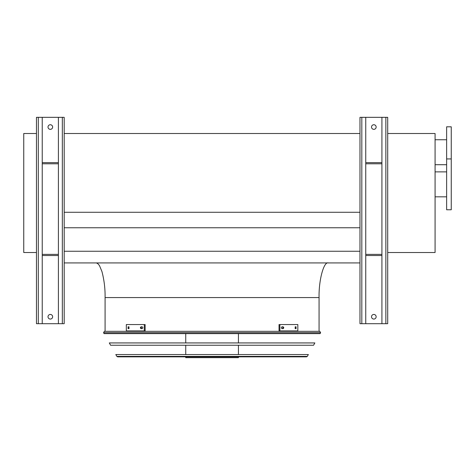 <?xml version="1.0" encoding="UTF-8"?>
<svg xmlns="http://www.w3.org/2000/svg" width="475" height="475" viewBox="0 0 475 475"><rect width="100%" height="100%" fill="white"/><g stroke="black" fill="none" stroke-linecap="round" stroke-linejoin="round"><path stroke-width="0.71" d="M36.462 252.522L23.75 252.522L23.75 133.511L36.462 133.511M64.19 262.918L359.973 262.918M64.19 251.251L359.973 251.251M64.19 227.763L359.973 227.763M64.19 212.277L359.973 212.277M64.19 133.511L359.973 133.511M319.069 331.318L319.069 297.582C318.66 280.434 323.742 261.369 328.314 262.918M387.701 133.511L435.076 133.511L435.076 252.522L387.701 252.522M451.25 209.772L451.25 126.813L446.631 126.813L446.631 209.772L451.25 209.772M446.631 164.712L435.076 164.712M385.854 117.337L385.854 323.695L387.701 323.695L387.701 117.337L365.75 117.337L365.75 323.695L359.973 323.695L359.973 117.337L361.819 117.337L361.819 323.695M371.527 127.045A2.31 2.31 0 0 1 373.837 124.735A2.31 2.31 0 0 1 376.147 127.045A2.31 2.31 0 0 1 373.837 129.354A2.31 2.31 0 0 1 371.527 127.045M381.924 117.337L381.924 323.695L365.75 323.695M371.527 316.76A2.31 2.31 0 0 1 373.837 314.45A2.31 2.31 0 0 1 376.147 316.76A2.31 2.31 0 0 1 373.837 319.069A2.31 2.31 0 0 1 371.527 316.76M365.75 117.337L361.819 117.337M385.854 323.695L381.924 323.695M381.924 162.628L365.75 162.628M381.924 163.786L365.75 163.786M381.924 255.526L365.75 255.526M381.924 254.368L365.75 254.368M62.338 117.337L62.338 323.695L64.19 323.695L64.19 117.337L42.239 117.337L42.239 323.695L36.462 323.695L36.462 117.337L38.309 117.337L38.309 323.695M48.011 127.045A2.31 2.31 0 0 1 50.326 124.735A2.31 2.31 0 0 1 52.636 127.045A2.31 2.31 0 0 1 50.326 129.354A2.31 2.31 0 0 1 48.011 127.045M58.413 117.337L58.413 323.695L42.239 323.695M48.011 316.76A2.31 2.31 0 0 1 50.326 314.45A2.31 2.31 0 0 1 52.636 316.76A2.31 2.31 0 0 1 50.326 319.069A2.31 2.31 0 0 1 48.011 316.76M42.239 117.337L38.309 117.337M62.338 323.695L58.413 323.695M58.413 162.628L42.239 162.628M58.413 163.786L42.239 163.786M58.413 255.526L42.239 255.526M58.413 254.368L42.239 254.368M103.55 332.696L104.078 333.628L320.085 333.628L320.607 332.696L103.55 332.696L104.357 331.318L319.806 331.318L320.607 332.696M238.426 333.628L238.426 342.932M238.426 345.242L238.426 354.54M238.426 356.856L238.426 357.663L185.737 357.663L185.737 356.856M128.986 328.664L128.09 328.664L128.09 326.812L128.986 326.812L128.986 328.664M142.138 328.664L141.075 328.664C140.173 328.047 140.173 327.429 141.075 326.812L142.138 326.812C143.064 327.429 143.064 328.047 142.138 328.664M144.305 324.562L126.332 324.562L126.332 330.915L144.305 330.915L144.305 324.562L145.124 324.562L145.124 330.915L144.305 330.915M128.909 326.812L128.909 328.664M141.894 326.812C140.986 327.429 140.986 328.047 141.894 328.664M283.088 328.664L282.025 328.664C281.099 328.047 281.099 327.429 282.025 326.812L283.088 326.812C283.991 327.429 283.991 328.047 283.088 328.664M296.073 328.664L295.177 328.664L295.177 326.812L296.073 326.812L296.073 328.664M279.858 330.915L297.831 330.915L297.831 324.562L279.033 324.562L279.033 330.915L279.858 330.915L279.858 324.562M282.269 328.664C283.171 328.047 283.171 327.429 282.269 326.812M295.254 328.664L295.254 326.812M109.298 342.932L314.866 342.932L313.571 345.242L110.592 345.242L109.298 342.932M115.811 354.54L308.352 354.54L307.319 356.381L306.512 356.856L117.646 356.856L116.844 356.381L115.811 354.54M319.069 297.582L105.088 297.582C105.23 288.735 104.179 280.042 101.935 271.504L99.59 265.887C98.384 263.916 97.138 262.93 95.849 262.918M116.844 356.381L307.319 356.381M105.088 331.318L105.088 297.582M446.631 171.873L435.076 171.873M446.631 196.828L435.076 196.828M451.25 158.935L446.631 158.935M446.631 139.751L435.076 139.751M185.737 333.628L185.737 342.932M185.737 345.242L185.737 354.54"/></g></svg>
